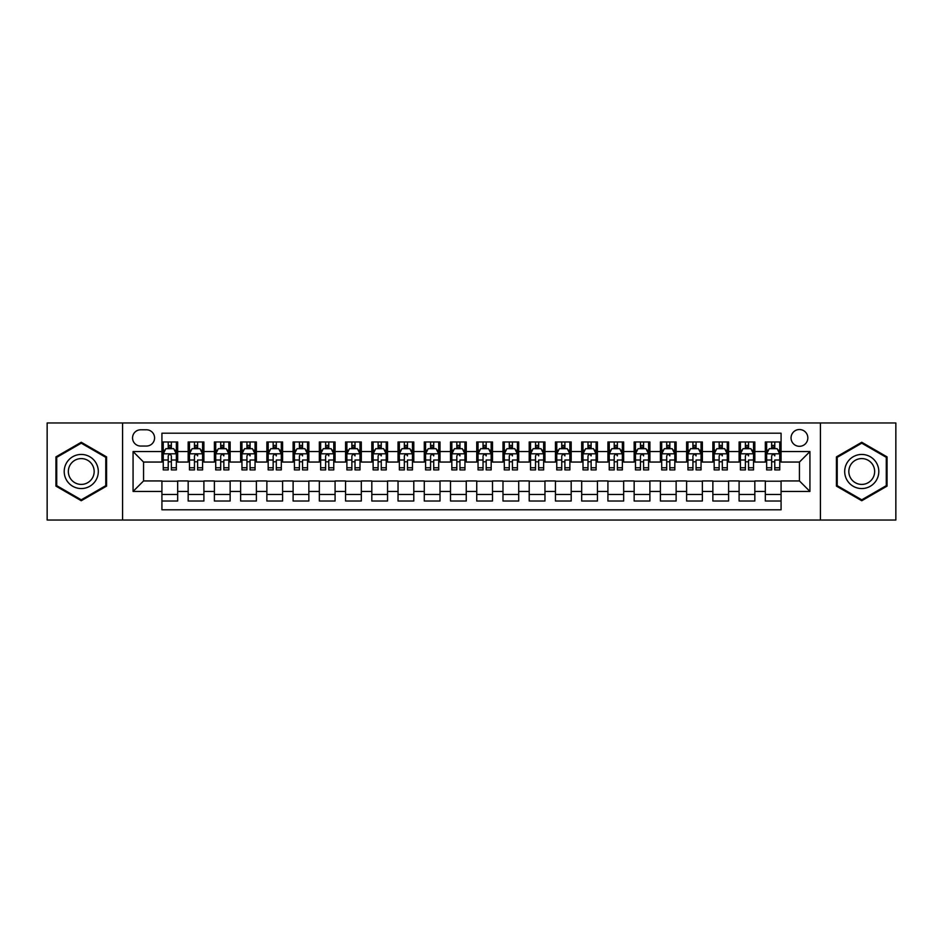<?xml version="1.0" encoding="UTF-8"?>
<svg xmlns="http://www.w3.org/2000/svg" width="943" height="943" viewBox="0 0 943 943"><rect width="100%" height="100%" fill="white"/><g stroke="black" fill="none" stroke-linecap="round" stroke-linejoin="round"><path stroke-width="1.41" d="M799.44 429.525A8.393 8.393 0 0 0 791.047 437.917A8.393 8.393 0 0 0 799.44 446.31A8.393 8.393 0 0 0 807.833 437.917A8.393 8.393 0 0 0 799.44 429.525M820.422 520.029L895.85 520.029L895.85 422.971L820.422 422.971L820.422 520.029L122.578 520.029L122.578 422.971L47.15 422.971L47.15 520.029L122.578 520.029M781.075 441.984L765.327 441.984L765.327 451.567L754.836 451.567L754.836 462.058L765.327 462.058L765.327 451.567M754.836 451.567L754.836 441.984L739.1 441.984L739.1 451.567L728.597 451.567L728.597 462.058L739.1 462.058L739.1 451.567M728.597 451.567L728.597 441.984L712.861 441.984L712.861 451.567L702.37 451.567L702.37 462.058L712.861 462.058L712.861 451.567M702.37 451.567L702.37 441.984L686.622 441.984L686.622 451.567L676.131 451.567L676.131 462.058L686.622 462.058L686.622 451.567M676.131 451.567L676.131 441.984L660.395 441.984L660.395 451.567L649.892 451.567L649.892 462.058L660.395 462.058L660.395 451.567M649.892 451.567L649.892 441.984L634.156 441.984L634.156 451.567L623.665 451.567L623.665 462.058L634.156 462.058L634.156 451.567M623.665 451.567L623.665 441.984L607.917 441.984L607.917 451.567L597.426 451.567L597.426 462.058L607.917 462.058L607.917 451.567M597.426 451.567L597.426 441.984L581.69 441.984L581.69 451.567L571.187 451.567L571.187 462.058L581.69 462.058L581.69 451.567M571.187 451.567L571.187 441.984L555.451 441.984L555.451 451.567L544.96 451.567L544.96 462.058L555.451 462.058L555.451 451.567M544.96 451.567L544.96 441.984L529.212 441.984L529.212 451.567L518.721 451.567L518.721 462.058L529.212 462.058L529.212 451.567M518.721 451.567L518.721 441.984L502.984 441.984L502.984 451.567L492.494 451.567L492.494 462.058L502.984 462.058L502.984 451.567M492.494 451.567L492.494 441.984L476.745 441.984L476.745 451.567L466.255 451.567L466.255 462.058L476.745 462.058L476.745 451.567M466.255 451.567L466.255 441.984L450.506 441.984L450.506 451.567L440.016 451.567L440.016 462.058L450.506 462.058L450.506 451.567M440.016 451.567L440.016 441.984L424.279 441.984L424.279 451.567L413.788 451.567L413.788 462.058L424.279 462.058L424.279 451.567M413.788 451.567L413.788 441.984L398.04 441.984L398.04 451.567L387.549 451.567L387.549 462.058L398.04 462.058L398.04 451.567M387.549 451.567L387.549 441.984L371.813 441.984L371.813 451.567L361.31 451.567L361.31 462.058L371.813 462.058L371.813 451.567M361.31 451.567L361.31 441.984L345.574 441.984L345.574 451.567L335.083 451.567L335.083 462.058L345.574 462.058L345.574 451.567M335.083 451.567L335.083 441.984L319.335 441.984L319.335 451.567L308.844 451.567L308.844 462.058L319.335 462.058L319.335 451.567M308.844 451.567L308.844 441.984L293.108 441.984L293.108 451.567L282.605 451.567L282.605 462.058L293.108 462.058L293.108 451.567M282.605 451.567L282.605 441.984L266.869 441.984L266.869 451.567L256.378 451.567L256.378 462.058L266.869 462.058L266.869 451.567M256.378 451.567L256.378 441.984L240.63 441.984L240.63 451.567L230.139 451.567L230.139 462.058L240.63 462.058L240.63 451.567M230.139 451.567L230.139 441.984L214.403 441.984L214.403 451.567L203.9 451.567L203.9 462.058L214.403 462.058L214.403 451.567M203.9 451.567L203.9 441.984L188.164 441.984L188.164 462.058L177.673 462.058L177.673 441.984L161.925 441.984M161.925 501.016L177.673 501.016L177.673 480.942L188.164 480.942L188.164 501.016L203.9 501.016L203.9 480.942L214.403 480.942L214.403 491.433L203.9 491.433M214.403 491.433L214.403 501.016L230.139 501.016L230.139 480.942L240.63 480.942L240.63 491.433L230.139 491.433M240.63 491.433L240.63 501.016L256.378 501.016L256.378 480.942L266.869 480.942L266.869 491.433L256.378 491.433M266.869 491.433L266.869 501.016L282.605 501.016L282.605 480.942L293.108 480.942L293.108 491.433L282.605 491.433M293.108 491.433L293.108 501.016L308.844 501.016L308.844 480.942L319.335 480.942L319.335 491.433L308.844 491.433M319.335 491.433L319.335 501.016L335.083 501.016L335.083 480.942L345.574 480.942L345.574 491.433L335.083 491.433M345.574 491.433L345.574 501.016L361.31 501.016L361.31 480.942L371.813 480.942L371.813 491.433L361.31 491.433M371.813 491.433L371.813 501.016L387.549 501.016L387.549 480.942L398.04 480.942L398.04 491.433L387.549 491.433M398.04 491.433L398.04 501.016L413.788 501.016L413.788 480.942L424.279 480.942L424.279 491.433L413.788 491.433M424.279 491.433L424.279 501.016L440.016 501.016L440.016 480.942L450.506 480.942L450.506 491.433L440.016 491.433M450.506 491.433L450.506 501.016L466.255 501.016L466.255 480.942L476.745 480.942L476.745 491.433L466.255 491.433M476.745 491.433L476.745 501.016L492.494 501.016L492.494 480.942L502.984 480.942L502.984 491.433L492.494 491.433M502.984 491.433L502.984 501.016L518.721 501.016L518.721 480.942L529.212 480.942L529.212 491.433L518.721 491.433M529.212 491.433L529.212 501.016L544.96 501.016L544.96 480.942L555.451 480.942L555.451 491.433L544.96 491.433M555.451 491.433L555.451 501.016L571.187 501.016L571.187 480.942L581.69 480.942L581.69 491.433L571.187 491.433M581.69 491.433L581.69 501.016L597.426 501.016L597.426 480.942L607.917 480.942L607.917 491.433L597.426 491.433M607.917 491.433L607.917 501.016L623.665 501.016L623.665 480.942L634.156 480.942L634.156 491.433L623.665 491.433M634.156 491.433L634.156 501.016L649.892 501.016L649.892 480.942L660.395 480.942L660.395 491.433L649.892 491.433M660.395 491.433L660.395 501.016L676.131 501.016L676.131 480.942L686.622 480.942L686.622 491.433L676.131 491.433M686.622 491.433L686.622 501.016L702.37 501.016L702.37 480.942L712.861 480.942L712.861 491.433L702.37 491.433M712.861 491.433L712.861 501.016L728.597 501.016L728.597 480.942L739.1 480.942L739.1 491.433L728.597 491.433M739.1 491.433L739.1 501.016L754.836 501.016L754.836 480.942L765.327 480.942L765.327 491.433L754.836 491.433M140.672 446.051L146.448 446.051A8.133 8.133 0 0 0 154.581 437.917A8.133 8.133 0 0 0 146.448 429.784L140.672 429.784A8.133 8.133 0 0 0 132.55 437.917A8.133 8.133 0 0 0 140.672 446.051M820.422 422.971L122.578 422.971M781.075 451.567L781.075 433.202L161.925 433.202L161.925 462.058L143.56 462.058L143.56 480.942L161.925 480.942L161.925 509.798L781.075 509.798L781.075 480.942L799.44 480.942L799.44 462.058L781.075 462.058L781.075 451.567L809.931 451.567L809.931 491.433L781.075 491.433M161.925 491.433L133.069 491.433L133.069 451.567L161.925 451.567M765.327 491.433L765.327 501.016L781.075 501.016M161.925 448.55L163.245 448.55M168.219 448.55L171.367 448.55M176.353 448.55L177.673 448.55M161.925 461.799L163.245 461.799M168.219 461.799L171.367 461.799M176.353 461.799L177.673 461.799M161.925 481.201L177.673 481.201M161.925 494.45L177.673 494.45M188.164 461.799L189.472 461.799M194.458 461.799L197.606 461.799M202.592 461.799L203.9 461.799M188.164 448.55L189.472 448.55M194.458 448.55L197.606 448.55M202.592 448.55L203.9 448.55M188.164 481.201L203.9 481.201M188.164 494.45L203.9 494.45M214.403 481.201L230.139 481.201M214.403 494.45L230.139 494.45M214.403 448.55L215.711 448.55M220.697 448.55L223.845 448.55M228.831 448.55L230.139 448.55M214.403 461.799L215.711 461.799M220.697 461.799L223.845 461.799M228.831 461.799L230.139 461.799M240.63 481.201L256.378 481.201M240.63 494.45L256.378 494.45M240.63 448.55L241.95 448.55M246.925 448.55L250.072 448.55M255.058 448.55L256.378 448.55M240.63 461.799L241.95 461.799M246.925 461.799L250.072 461.799M255.058 461.799L256.378 461.799M266.869 481.201L282.605 481.201M266.869 494.45L282.605 494.45M266.869 448.55L268.177 448.55M273.164 448.55L276.311 448.55M281.297 448.55L282.605 448.55M266.869 461.799L268.177 461.799M273.164 461.799L276.311 461.799M281.297 461.799L282.605 461.799M293.108 481.201L308.844 481.201M293.108 494.45L308.844 494.45M293.108 448.55L294.416 448.55M299.402 448.55L302.55 448.55M307.536 448.55L308.844 448.55M293.108 461.799L294.416 461.799M299.402 461.799L302.55 461.799M307.536 461.799L308.844 461.799M319.335 481.201L335.083 481.201M319.335 494.45L335.083 494.45M319.335 448.55L320.644 448.55M325.63 448.55L328.777 448.55M333.763 448.55L335.083 448.55M319.335 461.799L320.644 461.799M325.63 461.799L328.777 461.799M333.763 461.799L335.083 461.799M345.574 481.201L361.31 481.201M345.574 494.45L361.31 494.45M345.574 448.55L346.883 448.55M351.869 448.55L355.016 448.55M360.002 448.55L361.31 448.55M345.574 461.799L346.883 461.799M351.869 461.799L355.016 461.799M360.002 461.799L361.31 461.799M371.813 481.201L387.549 481.201M371.813 494.45L387.549 494.45M371.813 448.55L373.122 448.55M378.108 448.55L381.255 448.55M386.241 448.55L387.549 448.55M371.813 461.799L373.122 461.799M378.108 461.799L381.255 461.799M386.241 461.799L387.549 461.799M398.04 481.201L413.788 481.201M398.04 494.45L413.788 494.45M398.04 448.55L399.349 448.55M404.335 448.55L407.482 448.55M412.468 448.55L413.788 448.55M398.04 461.799L399.349 461.799M404.335 461.799L407.482 461.799M412.468 461.799L413.788 461.799M424.279 481.201L440.016 481.201M424.279 494.45L440.016 494.45M424.279 448.55L425.588 448.55M430.574 448.55L433.721 448.55M438.707 448.55L440.016 448.55M424.279 461.799L425.588 461.799M430.574 461.799L433.721 461.799M438.707 461.799L440.016 461.799M450.506 481.201L466.255 481.201M450.506 494.45L466.255 494.45M450.506 448.55L451.827 448.55M456.813 448.55L459.96 448.55M464.946 448.55L466.255 448.55M450.506 461.799L451.827 461.799M456.813 461.799L459.96 461.799M464.946 461.799L466.255 461.799M476.745 481.201L492.494 481.201M476.745 494.45L492.494 494.45M476.745 448.55L478.054 448.55M483.04 448.55L486.187 448.55M491.173 448.55L492.494 448.55M476.745 461.799L478.054 461.799M483.04 461.799L486.187 461.799M491.173 461.799L492.494 461.799M502.984 481.201L518.721 481.201M502.984 494.45L518.721 494.45M502.984 448.55L504.293 448.55M509.279 448.55L512.426 448.55M517.412 448.55L518.721 448.55M502.984 461.799L504.293 461.799M509.279 461.799L512.426 461.799M517.412 461.799L518.721 461.799M529.212 481.201L544.96 481.201M529.212 494.45L544.96 494.45M529.212 448.55L530.532 448.55M535.518 448.55L538.665 448.55M543.651 448.55L544.96 448.55M529.212 461.799L530.532 461.799M535.518 461.799L538.665 461.799M543.651 461.799L544.96 461.799M555.451 481.201L571.187 481.201M555.451 494.45L571.187 494.45M555.451 448.55L556.759 448.55M561.745 448.55L564.892 448.55M569.878 448.55L571.187 448.55M555.451 461.799L556.759 461.799M561.745 461.799L564.892 461.799M569.878 461.799L571.187 461.799M581.69 481.201L597.426 481.201M581.69 494.45L597.426 494.45M581.69 448.55L582.998 448.55M587.984 448.55L591.131 448.55M596.117 448.55L597.426 448.55M581.69 461.799L582.998 461.799M587.984 461.799L591.131 461.799M596.117 461.799L597.426 461.799M607.917 481.201L623.665 481.201M607.917 494.45L623.665 494.45M607.917 448.55L609.237 448.55M614.223 448.55L617.37 448.55M622.356 448.55L623.665 448.55M607.917 461.799L609.237 461.799M614.223 461.799L617.37 461.799M622.356 461.799L623.665 461.799M634.156 481.201L649.892 481.201M634.156 494.45L649.892 494.45M634.156 448.55L635.464 448.55M640.45 448.55L643.597 448.55M648.584 448.55L649.892 448.55M634.156 461.799L635.464 461.799M640.45 461.799L643.597 461.799M648.584 461.799L649.892 461.799M660.395 481.201L676.131 481.201M660.395 494.45L676.131 494.45M660.395 448.55L661.703 448.55M666.689 448.55L669.836 448.55M674.823 448.55L676.131 448.55M660.395 461.799L661.703 461.799M666.689 461.799L669.836 461.799M674.823 461.799L676.131 461.799M686.622 481.201L702.37 481.201M686.622 494.45L702.37 494.45M686.622 448.55L687.942 448.55M692.928 448.55L696.075 448.55M701.05 448.55L702.37 448.55M686.622 461.799L687.942 461.799M692.928 461.799L696.075 461.799M701.05 461.799L702.37 461.799M712.861 481.201L728.597 481.201M712.861 494.45L728.597 494.45M712.861 448.55L714.169 448.55M719.155 448.55L722.303 448.55M727.289 448.55L728.597 448.55M712.861 461.799L714.169 461.799M719.155 461.799L722.303 461.799M727.289 461.799L728.597 461.799M739.1 481.201L754.836 481.201M739.1 494.45L754.836 494.45M739.1 448.55L740.408 448.55M745.394 448.55L748.542 448.55M753.528 448.55L754.836 448.55M739.1 461.799L740.408 461.799M745.394 461.799L748.542 461.799M753.528 461.799L754.836 461.799M765.327 481.201L781.075 481.201M765.327 494.45L781.075 494.45M765.327 448.55L766.647 448.55M771.633 448.55L774.781 448.55M779.755 448.55L781.075 448.55M765.327 461.799L766.647 461.799M771.633 461.799L774.781 461.799M779.755 461.799L781.075 461.799M143.56 462.058L133.069 451.567M143.56 480.942L133.069 491.433M809.931 451.567L799.44 462.058M809.931 491.433L799.44 480.942M81.251 500.733L106.571 486.116L106.571 456.884L81.251 442.267L55.943 456.884L55.943 486.116L81.251 500.733M887.057 456.884L861.749 442.267L836.429 456.884L836.429 486.116L861.749 500.733L887.057 486.116L887.057 456.884M171.367 445.391L168.219 445.391M176.353 467.787L171.367 467.787L171.367 469.92L176.353 469.92L176.353 453.925L173.736 448.679L165.862 448.679L163.245 453.925L163.245 469.92L168.219 469.92L168.219 467.787L163.245 467.787M163.245 453.925L163.245 441.984M176.353 453.925L176.353 441.984M168.219 448.679L168.219 441.984M171.367 441.984L171.367 448.679M171.367 467.787L171.367 455.893C170.329 453.866 169.28 453.866 168.219 455.893L168.219 467.787M81.251 454.443A17.057 17.057 0 0 0 64.207 471.5A17.057 17.057 0 0 0 81.251 488.557A17.057 17.057 0 0 0 98.308 471.5A17.057 17.057 0 0 0 81.251 454.443M81.251 458.593A12.907 12.907 0 0 0 68.344 471.5A12.907 12.907 0 0 0 81.251 484.407A12.907 12.907 0 0 0 94.17 471.5A12.907 12.907 0 0 0 81.251 458.593M105.781 485.657L81.251 499.825L56.721 485.657L56.721 457.343L81.251 443.175L105.781 457.343L105.781 485.657M846.979 462.978A17.057 17.057 0 0 0 853.215 486.27A17.057 17.057 0 0 0 876.519 480.022A17.057 17.057 0 0 0 870.271 456.73A17.057 17.057 0 0 0 846.979 462.978M850.562 465.04A12.907 12.907 0 0 0 855.289 482.686A12.907 12.907 0 0 0 872.923 477.96A12.907 12.907 0 0 0 868.197 460.314A12.907 12.907 0 0 0 850.562 465.04M886.279 457.343L886.279 485.657L861.749 499.825L837.219 485.657L837.219 457.343L861.749 443.175L886.279 457.343M197.606 441.984L197.606 448.679L197.606 445.391L194.458 445.391M202.592 467.787L197.606 467.787L197.606 469.92L202.592 469.92L202.592 453.925L199.963 448.679L192.101 448.679L189.472 453.925L189.472 460.007L189.472 441.984M189.472 464.746L189.472 466.514M189.472 450.176L189.472 445.391M189.472 467.787L189.472 469.92L194.458 469.92L194.458 467.787L189.472 467.787L189.472 460.007L194.458 460.007L194.458 464.746M202.592 450.176L202.592 445.391M197.606 467.787L197.606 460.007L202.592 460.007L202.592 441.984M194.458 448.679L194.458 441.984M197.606 464.746L197.606 466.514M194.458 467.787L194.458 455.893C195.507 453.866 196.557 453.866 197.606 455.893L197.606 453.795M223.845 441.984L223.845 448.679L223.845 445.391L220.697 445.391M228.831 467.787L223.845 467.787L223.845 469.92L228.831 469.92L228.831 453.925L226.202 448.679L218.328 448.679L215.711 453.925L215.711 460.007L215.711 441.984M215.711 464.746L215.711 466.514M215.711 450.176L215.711 445.391M215.711 467.787L215.711 469.92L220.697 469.92L220.697 467.787L215.711 467.787L215.711 460.007L220.697 460.007L220.697 464.746M228.831 450.176L228.831 445.391M223.845 467.787L223.845 460.007L228.831 460.007L228.831 441.984M220.697 448.679L220.697 441.984M223.845 464.746L223.845 466.514M220.697 467.787L220.697 455.893C221.746 453.866 222.796 453.866 223.845 455.893L223.845 453.795M250.072 441.984L250.072 448.679L250.072 445.391L246.925 445.391M255.058 467.787L250.072 467.787L250.072 469.92L255.058 469.92L255.058 453.925L252.441 448.679L244.567 448.679L241.95 453.925L241.95 460.007L241.95 441.984M241.95 464.746L241.95 466.514M241.95 450.176L241.95 445.391M241.95 467.787L241.95 469.92L246.925 469.92L246.925 467.787L241.95 467.787L241.95 460.007L246.925 460.007L246.925 464.746M255.058 450.176L255.058 445.391M250.072 467.787L250.072 460.007L255.058 460.007L255.058 441.984M246.925 448.679L246.925 441.984M250.072 464.746L250.072 466.514M246.925 467.787L246.925 455.893C247.985 453.866 249.035 453.866 250.072 455.893L250.072 453.795M276.311 441.984L276.311 448.679L276.311 445.391L273.164 445.391M281.297 467.787L276.311 467.787L276.311 469.92L281.297 469.92L281.297 453.925L278.668 448.679L270.806 448.679L268.177 453.925L268.177 460.007L268.177 441.984M268.177 464.746L268.177 466.514M268.177 450.176L268.177 445.391M268.177 467.787L268.177 469.92L273.164 469.92L273.164 467.787L268.177 467.787L268.177 460.007L273.164 460.007L273.164 464.746M281.297 450.176L281.297 445.391M276.311 467.787L276.311 460.007L281.297 460.007L281.297 441.984M273.164 448.679L273.164 441.984M276.311 464.746L276.311 466.514M273.164 467.787L273.164 455.893C274.213 453.866 275.262 453.866 276.311 455.893L276.311 453.795M302.55 441.984L302.55 448.679L302.55 445.391L299.402 445.391M307.536 467.787L302.55 467.787L302.55 469.92L307.536 469.92L307.536 453.925L304.907 448.679L297.033 448.679L294.416 453.925L294.416 460.007L294.416 441.984M294.416 464.746L294.416 466.514M294.416 450.176L294.416 445.391M294.416 467.787L294.416 469.92L299.402 469.92L299.402 467.787L294.416 467.787L294.416 460.007L299.402 460.007L299.402 464.746M307.536 450.176L307.536 445.391M302.55 467.787L302.55 460.007L307.536 460.007L307.536 441.984M299.402 448.679L299.402 441.984M302.55 464.746L302.55 466.514M299.402 467.787L299.402 455.893C300.452 453.866 301.501 453.866 302.55 455.893L302.55 453.795M328.777 441.984L328.777 448.679L328.777 445.391L325.63 445.391M333.763 467.787L328.777 467.787L328.777 469.92L333.763 469.92L333.763 453.925L331.146 448.679L323.272 448.679L320.644 453.925L320.644 460.007L320.644 441.984M320.644 464.746L320.644 466.514M320.644 450.176L320.644 445.391M320.644 467.787L320.644 469.92L325.63 469.92L325.63 467.787L320.644 467.787L320.644 460.007L325.63 460.007L325.63 464.746M333.763 450.176L333.763 445.391M328.777 467.787L328.777 460.007L333.763 460.007L333.763 441.984M325.63 448.679L325.63 441.984M328.777 464.746L328.777 466.514M325.63 467.787L325.63 455.893C326.679 453.866 327.74 453.866 328.777 455.893L328.777 453.795M355.016 441.984L355.016 448.679L355.016 445.391L351.869 445.391M360.002 467.787L355.016 467.787L355.016 469.92L360.002 469.92L360.002 453.925L357.373 448.679L349.511 448.679L346.883 453.925L346.883 460.007L346.883 441.984M346.883 464.746L346.883 466.514M346.883 450.176L346.883 445.391M346.883 467.787L346.883 469.92L351.869 469.92L351.869 467.787L346.883 467.787L346.883 460.007L351.869 460.007L351.869 464.746M360.002 450.176L360.002 445.391M355.016 467.787L355.016 460.007L360.002 460.007L360.002 441.984M351.869 448.679L351.869 441.984M355.016 464.746L355.016 466.514M351.869 467.787L351.869 455.893C352.918 453.866 353.967 453.866 355.016 455.893L355.016 453.795M381.255 441.984L381.255 448.679L381.255 445.391L378.108 445.391M386.241 467.787L381.255 467.787L381.255 469.92L386.241 469.92L386.241 453.925L383.612 448.679L375.738 448.679L373.122 453.925L373.122 460.007L373.122 441.984M373.122 464.746L373.122 466.514M373.122 450.176L373.122 445.391M373.122 467.787L373.122 469.92L378.108 469.92L378.108 467.787L373.122 467.787L373.122 460.007L378.108 460.007L378.108 464.746M386.241 450.176L386.241 445.391M381.255 467.787L381.255 460.007L386.241 460.007L386.241 441.984M378.108 448.679L378.108 441.984M381.255 464.746L381.255 466.514M378.108 467.787L378.108 455.893C379.157 453.866 380.206 453.866 381.255 455.893L381.255 453.795M407.482 441.984L407.482 448.679L407.482 445.391L404.335 445.391M412.468 467.787L407.482 467.787L407.482 469.92L412.468 469.92L412.468 453.925L409.851 448.679L401.977 448.679L399.349 453.925L399.349 460.007L399.349 441.984M399.349 464.746L399.349 466.514M399.349 450.176L399.349 445.391M399.349 467.787L399.349 469.92L404.335 469.92L404.335 467.787L399.349 467.787L399.349 460.007L404.335 460.007L404.335 464.746M412.468 450.176L412.468 445.391M407.482 467.787L407.482 460.007L412.468 460.007L412.468 441.984M404.335 448.679L404.335 441.984M407.482 464.746L407.482 466.514M404.335 467.787L404.335 455.893C405.384 453.866 406.433 453.866 407.482 455.893L407.482 453.795M433.721 441.984L433.721 448.679L433.721 445.391L430.574 445.391M438.707 467.787L433.721 467.787L433.721 469.92L438.707 469.92L438.707 453.925L436.079 448.679L428.216 448.679L425.588 453.925L425.588 460.007L425.588 441.984M425.588 464.746L425.588 466.514M425.588 450.176L425.588 445.391M425.588 467.787L425.588 469.92L430.574 469.92L430.574 467.787L425.588 467.787L425.588 460.007L430.574 460.007L430.574 464.746M438.707 450.176L438.707 445.391M433.721 467.787L433.721 460.007L438.707 460.007L438.707 441.984M430.574 448.679L430.574 441.984M433.721 464.746L433.721 466.514M430.574 467.787L430.574 455.893C431.623 453.866 432.672 453.866 433.721 455.893L433.721 453.795M459.96 441.984L459.96 448.679L459.96 445.391L456.813 445.391M464.946 467.787L459.96 467.787L459.96 469.92L464.946 469.92L464.946 453.925L462.318 448.679L454.443 448.679L451.827 453.925L451.827 460.007L451.827 441.984M451.827 464.746L451.827 466.514M451.827 450.176L451.827 445.391M451.827 467.787L451.827 469.92L456.813 469.92L456.813 467.787L451.827 467.787L451.827 460.007L456.813 460.007L456.813 464.746M464.946 450.176L464.946 445.391M459.96 467.787L459.96 460.007L464.946 460.007L464.946 441.984M456.813 448.679L456.813 441.984M459.96 464.746L459.96 466.514M456.813 467.787L456.813 455.893C457.862 453.866 458.911 453.866 459.96 455.893L459.96 453.795M486.187 441.984L486.187 448.679L486.187 445.391L483.04 445.391M491.173 467.787L486.187 467.787L486.187 469.92L491.173 469.92L491.173 453.925L488.557 448.679L480.682 448.679L478.054 453.925L478.054 460.007L478.054 441.984M478.054 464.746L478.054 466.514M478.054 450.176L478.054 445.391M478.054 467.787L478.054 469.92L483.04 469.92L483.04 467.787L478.054 467.787L478.054 460.007L483.04 460.007L483.04 464.746M491.173 450.176L491.173 445.391M486.187 467.787L486.187 460.007L491.173 460.007L491.173 441.984M483.04 448.679L483.04 441.984M486.187 464.746L486.187 466.514M483.04 467.787L483.04 455.893C484.089 453.866 485.138 453.866 486.187 455.893L486.187 453.795M512.426 441.984L512.426 448.679L512.426 445.391L509.279 445.391M517.412 467.787L512.426 467.787L512.426 469.92L517.412 469.92L517.412 453.925L514.784 448.679L506.921 448.679L504.293 453.925L504.293 460.007L504.293 441.984M504.293 464.746L504.293 466.514M504.293 450.176L504.293 445.391M504.293 467.787L504.293 469.92L509.279 469.92L509.279 467.787L504.293 467.787L504.293 460.007L509.279 460.007L509.279 464.746M517.412 450.176L517.412 445.391M512.426 467.787L512.426 460.007L517.412 460.007L517.412 441.984M509.279 448.679L509.279 441.984M512.426 464.746L512.426 466.514M509.279 467.787L509.279 455.893C510.328 453.866 511.377 453.866 512.426 455.893L512.426 453.795M538.665 441.984L538.665 448.679L538.665 445.391L535.518 445.391M543.651 467.787L538.665 467.787L538.665 469.92L543.651 469.92L543.651 453.925L541.023 448.679L533.149 448.679L530.532 453.925L530.532 460.007L530.532 441.984M530.532 464.746L530.532 466.514M530.532 450.176L530.532 445.391M530.532 467.787L530.532 469.92L535.518 469.92L535.518 467.787L530.532 467.787L530.532 460.007L535.518 460.007L535.518 464.746M543.651 450.176L543.651 445.391M538.665 467.787L538.665 460.007L543.651 460.007L543.651 441.984M535.518 448.679L535.518 441.984M538.665 464.746L538.665 466.514M535.518 467.787L535.518 455.893C536.567 453.866 537.616 453.866 538.665 455.893L538.665 453.795M564.892 441.984L564.892 448.679L564.892 445.391L561.745 445.391M569.878 467.787L564.892 467.787L564.892 469.92L569.878 469.92L569.878 453.925L567.262 448.679L559.388 448.679L556.759 453.925L556.759 460.007L556.759 441.984M556.759 464.746L556.759 466.514M556.759 450.176L556.759 445.391M556.759 467.787L556.759 469.92L561.745 469.92L561.745 467.787L556.759 467.787L556.759 460.007L561.745 460.007L561.745 464.746M569.878 450.176L569.878 445.391M564.892 467.787L564.892 460.007L569.878 460.007L569.878 441.984M561.745 448.679L561.745 441.984M564.892 464.746L564.892 466.514M561.745 467.787L561.745 455.893C562.794 453.866 563.843 453.866 564.892 455.893L564.892 453.795M591.131 441.984L591.131 448.679L591.131 445.391L587.984 445.391M596.117 467.787L591.131 467.787L591.131 469.92L596.117 469.92L596.117 453.925L593.489 448.679L585.627 448.679L582.998 453.925L582.998 460.007L582.998 441.984M582.998 464.746L582.998 466.514M582.998 450.176L582.998 445.391M582.998 467.787L582.998 469.92L587.984 469.92L587.984 467.787L582.998 467.787L582.998 460.007L587.984 460.007L587.984 464.746M596.117 450.176L596.117 445.391M591.131 467.787L591.131 460.007L596.117 460.007L596.117 441.984M587.984 448.679L587.984 441.984M591.131 464.746L591.131 466.514M587.984 467.787L587.984 455.893C589.033 453.866 590.082 453.866 591.131 455.893L591.131 453.795M617.37 441.984L617.37 448.679L617.37 445.391L614.223 445.391M622.356 467.787L617.37 467.787L617.37 469.92L622.356 469.92L622.356 453.925L619.728 448.679L611.854 448.679L609.237 453.925L609.237 460.007L609.237 441.984M609.237 464.746L609.237 466.514M609.237 450.176L609.237 445.391M609.237 467.787L609.237 469.92L614.223 469.92L614.223 467.787L609.237 467.787L609.237 460.007L614.223 460.007L614.223 464.746M622.356 450.176L622.356 445.391M617.37 467.787L617.37 460.007L622.356 460.007L622.356 441.984M614.223 448.679L614.223 441.984M617.37 464.746L617.37 466.514M614.223 467.787L614.223 455.893C615.272 453.866 616.321 453.866 617.37 455.893L617.37 453.795M643.597 441.984L643.597 448.679L643.597 445.391L640.45 445.391M648.584 467.787L643.597 467.787L643.597 469.92L648.584 469.92L648.584 453.925L645.967 448.679L638.093 448.679L635.464 453.925L635.464 460.007L635.464 441.984M635.464 464.746L635.464 466.514M635.464 450.176L635.464 445.391M635.464 467.787L635.464 469.92L640.45 469.92L640.45 467.787L635.464 467.787L635.464 460.007L640.45 460.007L640.45 464.746M648.584 450.176L648.584 445.391M643.597 467.787L643.597 460.007L648.584 460.007L648.584 441.984M640.45 448.679L640.45 441.984M643.597 464.746L643.597 466.514M640.45 467.787L640.45 455.893C641.499 453.866 642.548 453.866 643.597 455.893L643.597 453.795M669.836 441.984L669.836 448.679L669.836 445.391L666.689 445.391M674.823 467.787L669.836 467.787L669.836 469.92L674.823 469.92L674.823 453.925L672.194 448.679L664.332 448.679L661.703 453.925L661.703 460.007L661.703 441.984M661.703 464.746L661.703 466.514M661.703 450.176L661.703 445.391M661.703 467.787L661.703 469.92L666.689 469.92L666.689 467.787L661.703 467.787L661.703 460.007L666.689 460.007L666.689 464.746M674.823 450.176L674.823 445.391M669.836 467.787L669.836 460.007L674.823 460.007L674.823 441.984M666.689 448.679L666.689 441.984M669.836 464.746L669.836 466.514M666.689 467.787L666.689 455.893C667.738 453.866 668.787 453.866 669.836 455.893L669.836 453.795M696.075 441.984L696.075 448.679L696.075 445.391L692.928 445.391M701.05 467.787L696.075 467.787L696.075 469.92L701.05 469.92L701.05 453.925L698.433 448.679L690.559 448.679L687.942 453.925L687.942 460.007L687.942 441.984M687.942 464.746L687.942 466.514M687.942 450.176L687.942 445.391M687.942 467.787L687.942 469.92L692.928 469.92L692.928 467.787L687.942 467.787L687.942 460.007L692.928 460.007L692.928 464.746M701.05 450.176L701.05 445.391M696.075 467.787L696.075 460.007L701.05 460.007L701.05 441.984M692.928 448.679L692.928 441.984M696.075 464.746L696.075 466.514M692.928 467.787L692.928 455.893C693.977 453.866 695.026 453.866 696.075 455.893L696.075 453.795M722.303 441.984L722.303 448.679L722.303 445.391L719.155 445.391M727.289 467.787L722.303 467.787L722.303 469.92L727.289 469.92L727.289 453.925L724.672 448.679L716.798 448.679L714.169 453.925L714.169 460.007L714.169 441.984M714.169 464.746L714.169 466.514M714.169 450.176L714.169 445.391M714.169 467.787L714.169 469.92L719.155 469.92L719.155 467.787L714.169 467.787L714.169 460.007L719.155 460.007L719.155 464.746M727.289 450.176L727.289 445.391M722.303 467.787L722.303 460.007L727.289 460.007L727.289 441.984M719.155 448.679L719.155 441.984M722.303 464.746L722.303 466.514M719.155 467.787L719.155 455.893C720.204 453.866 721.254 453.866 722.303 455.893L722.303 453.795M748.542 441.984L748.542 448.679L748.542 445.391L745.394 445.391M753.528 467.787L748.542 467.787L748.542 469.92L753.528 469.92L753.528 453.925L750.899 448.679L743.037 448.679L740.408 453.925L740.408 460.007L740.408 441.984M740.408 464.746L740.408 466.514M740.408 450.176L740.408 445.391M740.408 467.787L740.408 469.92L745.394 469.92L745.394 467.787L740.408 467.787L740.408 460.007L745.394 460.007L745.394 464.746M753.528 450.176L753.528 445.391M748.542 467.787L748.542 460.007L753.528 460.007L753.528 441.984M745.394 448.679L745.394 441.984M748.542 464.746L748.542 466.514M745.394 467.787L745.394 455.893C746.443 453.866 747.493 453.866 748.542 455.893L748.542 453.795M774.781 441.984L774.781 448.679L774.781 445.391L771.633 445.391M779.755 467.787L774.781 467.787L774.781 469.92L779.755 469.92L779.755 453.925L777.138 448.679L769.264 448.679L766.647 453.925L766.647 460.007L766.647 441.984M766.647 464.746L766.647 466.514M766.647 450.176L766.647 445.391M766.647 467.787L766.647 469.92L771.633 469.92L771.633 467.787L766.647 467.787L766.647 460.007L771.633 460.007L771.633 464.746M779.755 450.176L779.755 445.391M774.781 467.787L774.781 460.007L779.755 460.007L779.755 441.984M771.633 448.679L771.633 441.984M774.781 464.746L774.781 466.514M771.633 467.787L771.633 455.893C772.682 453.866 773.731 453.866 774.781 455.893L774.781 453.795M188.164 491.433L177.673 491.433M188.164 451.567L177.673 451.567M176.294 453.795L163.304 453.795M163.245 450.117L165.143 450.117M174.455 450.117L176.353 450.117M168.219 460.007L163.245 460.007M176.353 460.007L171.367 460.007M171.367 447.065L168.219 447.065M202.521 453.795L189.543 453.795M189.472 450.117L191.382 450.117M200.694 450.117L202.592 450.117M197.606 447.065L194.458 447.065M228.76 453.795L215.77 453.795M215.711 450.117L217.609 450.117M226.921 450.117L228.831 450.117M223.845 447.065L220.697 447.065M254.999 453.795L242.009 453.795M241.95 450.117L243.848 450.117M253.16 450.117L255.058 450.117M250.072 447.065L246.925 447.065M281.226 453.795L268.248 453.795M268.177 450.117L270.075 450.117M279.399 450.117L281.297 450.117M276.311 447.065L273.164 447.065M307.465 453.795L294.475 453.795M294.416 450.117L296.314 450.117M305.626 450.117L307.536 450.117M302.55 447.065L299.402 447.065M333.704 453.795L320.714 453.795M320.644 450.117L322.553 450.117M331.865 450.117L333.763 450.117M328.777 447.065L325.63 447.065M359.931 453.795L346.953 453.795M346.883 450.117L348.78 450.117M358.104 450.117L360.002 450.117M355.016 447.065L351.869 447.065M386.17 453.795L373.18 453.795M373.122 450.117L375.019 450.117M384.331 450.117L386.241 450.117M381.255 447.065L378.108 447.065M412.409 453.795L399.419 453.795M399.349 450.117L401.258 450.117M410.57 450.117L412.468 450.117M407.482 447.065L404.335 447.065M438.636 453.795L425.658 453.795M425.588 450.117L427.485 450.117M436.809 450.117L438.707 450.117M433.721 447.065L430.574 447.065M464.875 453.795L451.886 453.795M451.827 450.117L453.724 450.117M463.037 450.117L464.946 450.117M459.96 447.065L456.813 447.065M491.114 453.795L478.125 453.795M478.054 450.117L479.963 450.117M489.276 450.117L491.173 450.117M486.187 447.065L483.04 447.065M517.342 453.795L504.364 453.795M504.293 450.117L506.191 450.117M515.515 450.117L517.412 450.117M512.426 447.065L509.279 447.065M543.581 453.795L530.591 453.795M530.532 450.117L532.43 450.117M541.742 450.117L543.651 450.117M538.665 447.065L535.518 447.065M569.82 453.795L556.83 453.795M556.759 450.117L558.669 450.117M567.981 450.117L569.878 450.117M564.892 447.065L561.745 447.065M596.047 453.795L583.069 453.795M582.998 450.117L584.896 450.117M594.22 450.117L596.117 450.117M591.131 447.065L587.984 447.065M622.286 453.795L609.296 453.795M609.237 450.117L611.135 450.117M620.447 450.117L622.356 450.117M617.37 447.065L614.223 447.065M648.525 453.795L635.535 453.795M635.464 450.117L637.374 450.117M646.686 450.117L648.584 450.117M643.597 447.065L640.45 447.065M674.752 453.795L661.774 453.795M661.703 450.117L663.601 450.117M672.925 450.117L674.823 450.117M669.836 447.065L666.689 447.065M700.991 453.795L688.001 453.795M687.942 450.117L689.84 450.117M699.152 450.117L701.05 450.117M696.075 447.065L692.928 447.065M727.23 453.795L714.24 453.795M714.169 450.117L716.079 450.117M725.391 450.117L727.289 450.117M722.303 447.065L719.155 447.065M753.457 453.795L740.479 453.795M740.408 450.117L742.306 450.117M751.618 450.117L753.528 450.117M748.542 447.065L745.394 447.065M779.696 453.795L766.706 453.795M766.647 450.117L768.545 450.117M777.857 450.117L779.755 450.117M774.781 447.065L771.633 447.065"/></g></svg>

